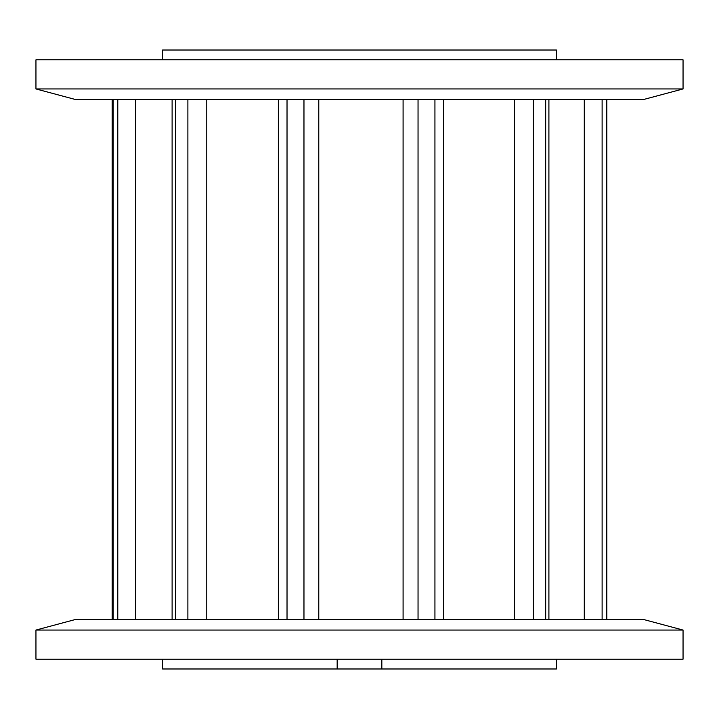 <?xml version="1.0" encoding="UTF-8"?>
<svg xmlns="http://www.w3.org/2000/svg" width="719" height="719" viewBox="0 0 719 719"><rect width="100%" height="100%" fill="white"/><g stroke="black" fill="none" stroke-linecap="round" stroke-linejoin="round"><path stroke-width="1.08" d="M35.95 88.94L35.95 59.812L683.05 59.812L683.05 88.94L644.548 99.249L74.452 99.249L35.95 88.94L683.05 88.94M556.443 59.812L556.443 50.015L162.557 50.015L162.557 59.812M556.443 659.188L556.443 668.985L381.834 668.985L381.834 659.188M337.166 659.188L337.166 668.985L162.557 668.985L162.557 659.188M337.166 668.985L381.834 668.985M112.155 619.751L112.155 99.249M112.82 619.751L112.82 99.249M172.111 619.751L172.111 99.249M278.352 619.751L278.352 99.249M403.089 619.751L403.089 99.249M35.95 659.188L683.05 659.188L683.05 630.06L35.95 630.06L35.95 659.188M35.95 630.06L74.452 619.751L644.548 619.751L683.05 630.06M318.778 619.751L318.778 99.249L318.778 619.751M606.548 619.751L606.548 99.249M602.118 619.751L602.118 99.249M584.286 619.751L584.286 99.249M545.685 619.751L545.685 99.249M533.381 619.751L533.381 99.249M514.445 619.751L514.445 99.249M434.932 619.751L434.932 99.249M418.045 619.751L418.045 99.249M303.966 619.751L303.966 99.249M287.025 619.751L287.025 99.249M206.775 619.751L206.775 99.249M187.884 619.751L187.884 99.249M175.427 619.751L175.427 99.249M135.702 619.751L135.702 99.249M117.781 619.751L117.781 99.249M113.153 619.751L113.153 99.249M606.845 619.751L606.845 99.249M548.903 619.751L548.903 99.249M443.461 619.751L443.461 99.249"/></g></svg>
